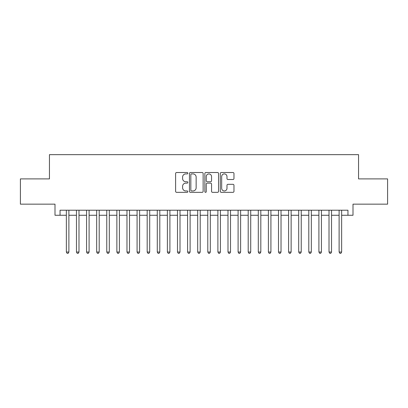 <?xml version="1.0" encoding="UTF-8"?>
<svg xmlns="http://www.w3.org/2000/svg" width="408" height="408" viewBox="0 0 408 408"><rect width="100%" height="100%" fill="white"/><g stroke="black" fill="none" stroke-linecap="round" stroke-linejoin="round"><path stroke-width="0.61" d="M187.838 173.211A0.694 0.694 0 0 0 187.144 172.518L176.608 172.518A0.989 0.989 0 0 0 175.619 173.507L175.619 191.357A0.989 0.989 0 0 0 176.608 192.346L187.144 192.346A0.694 0.694 0 0 0 187.838 191.653A0.694 0.694 0 0 0 187.144 190.959L185.778 190.959A3.172 3.172 0 0 1 182.606 187.787L182.606 186.298A3.172 3.172 0 0 1 185.778 183.126L187.144 183.126A0.694 0.694 0 0 0 187.838 182.432A0.694 0.694 0 0 0 187.144 181.739L185.778 181.739A3.172 3.172 0 0 1 182.606 178.566L182.606 177.077A3.172 3.172 0 0 1 185.778 173.905L187.144 173.905A0.694 0.694 0 0 0 187.838 173.211M232.978 179.51A0.989 0.989 0 0 0 233.968 178.515L233.968 173.507A0.989 0.989 0 0 0 232.978 172.518L221.279 172.518A0.989 0.989 0 0 0 220.284 173.507L220.284 191.357A0.989 0.989 0 0 0 221.279 192.346L232.978 192.346A0.989 0.989 0 0 0 233.968 191.357L233.968 185.309A0.989 0.989 0 0 0 232.978 184.319L227.97 184.319A0.989 0.989 0 0 0 226.981 185.309L226.981 188.307A2.652 2.652 0 0 1 224.329 190.959A2.652 2.652 0 0 1 221.677 188.307L221.677 176.557A2.652 2.652 0 0 1 224.329 173.905A2.652 2.652 0 0 1 226.981 176.557L226.981 178.515A0.989 0.989 0 0 0 227.97 179.51L232.978 179.51M60.047 215.266L60.047 210.212L347.953 210.212L347.953 215.266L353.002 215.266L353.002 204.153L387.6 204.153L387.6 178.898L358.555 178.898L358.555 154.652L49.445 154.652L49.445 178.898L20.4 178.898L20.4 204.153L54.998 204.153L54.998 215.266L66.361 215.266M203.133 173.507A0.989 0.989 0 0 0 202.139 172.518L190.439 172.518A0.989 0.989 0 0 0 189.45 173.507L189.45 191.357A0.989 0.989 0 0 0 190.439 192.346L202.139 192.346A0.989 0.989 0 0 0 203.133 191.357L203.133 173.507M205.861 172.518L217.561 172.518A0.989 0.989 0 0 1 218.55 173.507L218.55 191.357A0.989 0.989 0 0 1 217.561 192.346L212.553 192.346A0.989 0.989 0 0 1 211.558 191.357L211.558 184.12A0.989 0.989 0 0 0 210.569 183.126L207.249 183.126A0.989 0.989 0 0 0 206.254 184.12L206.254 191.653A0.694 0.694 0 0 1 205.561 192.346A0.694 0.694 0 0 1 204.867 191.653L204.867 173.507A0.989 0.989 0 0 1 205.861 172.518M68.891 215.266L76.464 215.266M78.989 215.266L86.567 215.266M89.092 215.266L96.671 215.266M99.195 215.266L106.769 215.266M109.298 215.266L116.872 215.266M119.396 215.266L126.975 215.266M129.499 215.266L137.078 215.266M139.602 215.266L147.176 215.266M149.705 215.266L157.279 215.266M159.803 215.266L167.382 215.266M169.906 215.266L177.485 215.266M180.01 215.266L187.583 215.266M190.108 215.266L197.686 215.266M200.211 215.266L207.789 215.266M210.314 215.266L217.892 215.266M220.417 215.266L227.99 215.266M230.515 215.266L238.094 215.266M240.618 215.266L248.197 215.266M250.721 215.266L258.295 215.266M260.824 215.266L268.398 215.266M270.922 215.266L278.501 215.266M281.025 215.266L288.604 215.266M291.128 215.266L298.702 215.266M301.231 215.266L308.805 215.266M311.33 215.266L318.908 215.266M321.433 215.266L329.011 215.266M331.536 215.266L339.109 215.266M341.639 215.266L347.953 215.266M191.531 173.905A0.694 0.694 0 0 0 190.837 174.599L190.837 190.266A0.694 0.694 0 0 0 191.531 190.959L192.969 190.959A3.172 3.172 0 0 0 196.141 187.787L196.141 177.077A3.172 3.172 0 0 0 192.969 173.905L191.531 173.905M211.558 176.608A2.652 2.652 0 0 0 208.906 173.956A2.652 2.652 0 0 0 206.254 176.608L206.254 180.749A0.989 0.989 0 0 0 207.249 181.739L210.569 181.739A0.989 0.989 0 0 0 211.558 180.749L211.558 176.608M68.891 210.212L68.891 252.032L66.361 252.032L66.361 210.212M68.891 252.032L68.131 253.348L67.121 253.348L66.361 252.032M78.989 210.212L78.989 252.032L76.464 252.032L76.464 210.212M78.989 252.032L78.234 253.348L77.224 253.348L76.464 252.032M89.092 210.212L89.092 252.032L86.567 252.032L86.567 210.212M89.092 252.032L88.332 253.348L87.322 253.348L86.567 252.032M99.195 210.212L99.195 252.032L96.671 252.032L96.671 210.212M99.195 252.032L98.435 253.348L97.425 253.348L96.671 252.032M109.298 210.212L109.298 252.032L106.769 252.032L106.769 210.212M109.298 252.032L108.538 253.348L107.528 253.348L106.769 252.032M119.396 210.212L119.396 252.032L116.872 252.032L116.872 210.212M119.396 252.032L118.641 253.348L117.632 253.348L116.872 252.032M129.499 210.212L129.499 252.032L126.975 252.032L126.975 210.212M129.499 252.032L128.739 253.348L127.73 253.348L126.975 252.032M139.602 210.212L139.602 252.032L137.078 252.032L137.078 210.212M139.602 252.032L138.842 253.348L137.833 253.348L137.078 252.032M149.705 210.212L149.705 252.032L147.176 252.032L147.176 210.212M149.705 252.032L148.946 253.348L147.936 253.348L147.176 252.032M159.803 210.212L159.803 252.032L157.279 252.032L157.279 210.212M159.803 252.032L159.049 253.348L158.039 253.348L157.279 252.032M169.906 210.212L169.906 252.032L167.382 252.032L167.382 210.212M169.906 252.032L169.147 253.348L168.137 253.348L167.382 252.032M180.01 210.212L180.01 252.032L177.485 252.032L177.485 210.212M180.01 252.032L179.25 253.348L178.24 253.348L177.485 252.032M190.108 210.212L190.108 252.032L187.583 252.032L187.583 210.212M190.108 252.032L189.353 253.348L188.343 253.348L187.583 252.032M200.211 210.212L200.211 252.032L197.686 252.032L197.686 210.212M200.211 252.032L199.456 253.348L198.446 253.348L197.686 252.032M210.314 210.212L210.314 252.032L207.789 252.032L207.789 210.212M210.314 252.032L209.554 253.348L208.544 253.348L207.789 252.032M220.417 210.212L220.417 252.032L217.892 252.032L217.892 210.212M220.417 252.032L219.657 253.348L218.647 253.348L217.892 252.032M230.515 210.212L230.515 252.032L227.99 252.032L227.99 210.212M230.515 252.032L229.76 253.348L228.75 253.348L227.99 252.032M240.618 210.212L240.618 252.032L238.094 252.032L238.094 210.212M240.618 252.032L239.863 253.348L238.853 253.348L238.094 252.032M250.721 210.212L250.721 252.032L248.197 252.032L248.197 210.212M250.721 252.032L249.961 253.348L248.951 253.348L248.197 252.032M260.824 210.212L260.824 252.032L258.295 252.032L258.295 210.212M260.824 252.032L260.064 253.348L259.055 253.348L258.295 252.032M270.922 210.212L270.922 252.032L268.398 252.032L268.398 210.212M270.922 252.032L270.167 253.348L269.158 253.348L268.398 252.032M281.025 210.212L281.025 252.032L278.501 252.032L278.501 210.212M281.025 252.032L280.27 253.348L279.261 253.348L278.501 252.032M291.128 210.212L291.128 252.032L288.604 252.032L288.604 210.212M291.128 252.032L290.369 253.348L289.359 253.348L288.604 252.032M301.231 210.212L301.231 252.032L298.702 252.032L298.702 210.212M301.231 252.032L300.472 253.348L299.462 253.348L298.702 252.032M311.33 210.212L311.33 252.032L308.805 252.032L308.805 210.212M311.33 252.032L310.575 253.348L309.565 253.348L308.805 252.032M321.433 210.212L321.433 252.032L318.908 252.032L318.908 210.212M321.433 252.032L320.678 253.348L319.668 253.348L318.908 252.032M331.536 210.212L331.536 252.032L329.011 252.032L329.011 210.212M331.536 252.032L330.776 253.348L329.766 253.348L329.011 252.032M341.639 210.212L341.639 252.032L339.109 252.032L339.109 210.212M341.639 252.032L340.879 253.348L339.869 253.348L339.109 252.032"/></g></svg>
